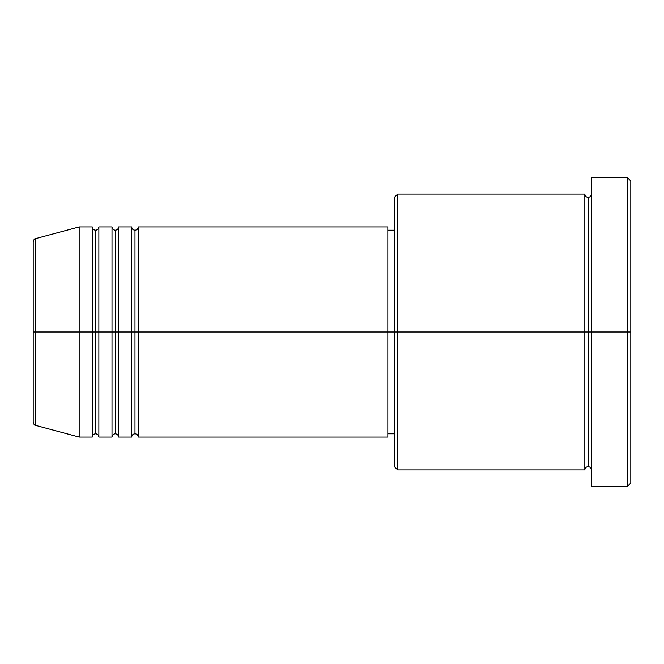 <?xml version="1.0" encoding="UTF-8"?>
<svg xmlns="http://www.w3.org/2000/svg" width="664" height="664" viewBox="0 0 664 664"><rect width="100%" height="100%" fill="white"/><g stroke="black" fill="none" stroke-linecap="round" stroke-linejoin="round"><path stroke-width="1" d="M33.2 332L33.2 422.238C33.822 424.487 34.636 425.549 35.632 425.408L35.632 332L35.632 425.408L35.632 332L33.2 332L33.2 241.762L33.2 332L79.165 332L35.632 332L35.632 238.592C34.636 238.451 33.822 239.513 33.2 241.762L33.2 332M591.4 469.904C591.192 467.921 590.097 466.825 588.113 466.626C586.129 466.825 585.034 467.921 584.835 469.904L584.835 194.095L584.835 332L588.113 332L588.113 197.374L588.113 332L588.113 197.374L588.113 332L591.4 332L591.4 486.322L591.4 177.678L591.4 332L627.513 332L627.513 486.322L627.513 332L630.8 332L630.8 180.957L630.8 483.043L630.8 332L397.67 332L397.67 469.904L397.67 332L387.817 332L387.817 437.07L387.817 332L138.27 332L138.27 226.93L138.27 332L134.991 332L134.991 230.209L134.991 332L131.704 332L131.704 226.93L131.704 332L118.574 332L118.574 226.93L118.574 332L115.287 332L115.287 230.209L115.287 332L112.008 332L112.008 226.93L112.008 332L98.87 332L98.87 226.93L98.87 332L95.583 332L95.583 230.209L95.583 332L92.304 332L92.304 226.93L92.304 332L79.165 332L79.165 437.07L79.165 332L92.304 332L92.304 226.93L79.165 226.93L79.165 332L79.165 226.93L35.632 238.592M138.27 437.07C138.07 435.086 136.975 433.99 134.991 433.791C132.999 433.99 131.912 435.086 131.704 437.07L131.704 332L134.991 332L134.991 230.209L134.991 433.791L134.991 332L134.991 433.791L134.991 332L138.27 332L138.27 437.07L387.817 437.07M118.574 437.07C118.366 435.086 117.271 433.99 115.287 433.791C113.303 433.99 112.208 435.086 112.008 437.07L112.008 332L115.287 332L115.287 230.209L115.287 433.791L115.287 332L115.287 433.791L115.287 332L118.574 332L118.574 437.07L131.704 437.07M98.87 437.07C98.67 435.086 97.575 433.99 95.583 433.791C93.599 433.99 92.504 435.086 92.304 437.07L92.304 332L95.583 332L95.583 230.209L95.583 433.791L95.583 332L95.583 433.791L95.583 332L98.87 332L98.87 437.07L112.008 437.07M92.304 226.93C92.504 228.914 93.599 230.01 95.583 230.209C97.575 230.01 98.67 228.914 98.87 226.93L98.87 332L112.008 332L112.008 226.93C112.208 228.914 113.303 230.01 115.287 230.209C117.271 230.01 118.366 228.914 118.574 226.93L118.574 332L131.704 332L131.704 226.93C131.912 228.914 132.999 230.01 134.991 230.209C136.975 230.01 138.07 228.914 138.27 226.93L138.27 332L387.817 332L387.817 226.93L387.817 332L394.383 332L394.383 466.626L394.383 197.374L394.383 332L584.835 332L584.835 194.095L397.67 194.095L397.67 332L397.67 194.095L394.383 197.374M627.513 332L627.513 177.678L627.513 332M584.835 332L584.835 469.904L584.835 332M588.113 332L588.113 466.626L588.113 332M92.304 332L92.304 437.07L92.304 332M98.87 332L98.87 437.07L98.87 332M112.008 332L112.008 437.07L112.008 332M118.574 332L118.574 437.07L118.574 332M131.704 332L131.704 437.07L131.704 332M138.27 332L138.27 437.07L138.27 332M584.835 469.904L397.67 469.904L394.383 466.626M591.4 486.322L627.513 486.322L630.8 483.043M584.835 194.095C585.034 196.079 586.129 197.175 588.113 197.374C590.097 197.175 591.192 196.079 591.4 194.095M394.383 433.791L387.817 433.791M92.304 437.07L79.165 437.07L35.632 425.408M112.008 226.93L98.87 226.93M630.8 180.957L627.513 177.678L591.4 177.678M394.383 230.209L387.817 230.209M387.817 226.93L138.27 226.93M131.704 226.93L118.574 226.93"/></g></svg>
